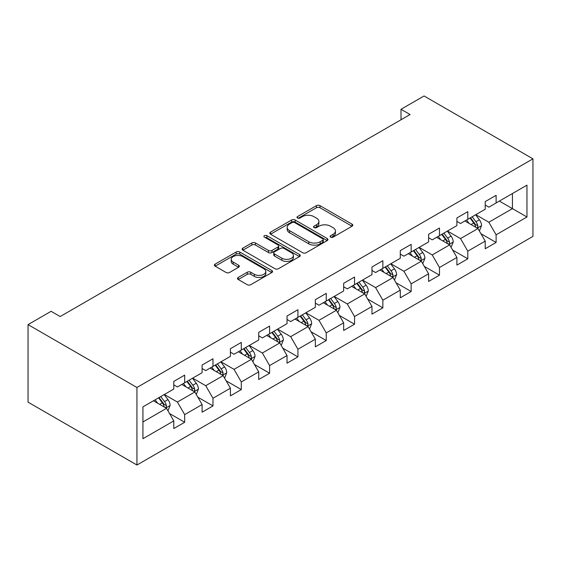 <?xml version="1.0" encoding="UTF-8"?>
<svg xmlns="http://www.w3.org/2000/svg" width="561" height="561" viewBox="0 0 561 561"><rect width="100%" height="100%" fill="white"/><g stroke="black" fill="none" stroke-linecap="round" stroke-linejoin="round"><path stroke-width="0.84" d="M330.639 237.149A1.76 1.017 0 0 0 333.136 237.149L352.063 226.223A2.517 1.452 0 0 0 352.799 225.192A2.517 1.452 0 0 0 352.063 224.169L319.994 205.656A2.517 1.452 0 0 0 316.432 205.656L297.505 216.581A1.76 1.017 0 0 0 296.993 217.303A1.76 1.017 0 0 0 297.505 218.019A1.76 1.017 0 0 0 300.002 218.019L302.449 216.609A8.064 4.656 0 0 1 313.851 216.609L316.523 218.152A8.064 4.656 0 0 1 318.886 221.441A8.064 4.656 0 0 1 316.523 224.73L314.076 226.146A1.76 1.017 0 0 0 313.557 226.868A1.76 1.017 0 0 0 314.076 227.584A1.76 1.017 0 0 0 316.565 227.584L319.02 226.174A8.064 4.656 0 0 1 330.422 226.174L333.094 227.717A8.064 4.656 0 0 1 335.45 231.006A8.064 4.656 0 0 1 333.094 234.295L330.639 235.711A1.76 1.017 0 0 0 330.127 236.433A1.76 1.017 0 0 0 330.639 237.149L330.639 235.711M238.229 277.443A2.517 1.452 0 0 0 237.492 278.473A2.517 1.452 0 0 0 238.229 279.497L247.226 284.693A2.517 1.452 0 0 0 250.788 284.693L271.812 272.555A2.517 1.452 0 0 0 272.548 271.531A2.517 1.452 0 0 0 271.812 270.5L239.743 251.987A2.517 1.452 0 0 0 236.181 251.987L215.158 264.126A2.517 1.452 0 0 0 214.421 265.15A2.517 1.452 0 0 0 215.158 266.18L226.027 272.457A2.517 1.452 0 0 0 229.589 272.457L238.586 267.26A2.517 1.452 0 0 0 239.323 266.23A2.517 1.452 0 0 0 238.586 265.206L233.201 262.092A6.739 3.892 0 0 1 231.223 259.343A6.739 3.892 0 0 1 235.382 255.746A6.739 3.892 0 0 1 242.731 256.587L263.838 268.775A6.739 3.892 0 0 1 265.809 271.531A6.739 3.892 0 0 1 261.65 275.121A6.739 3.892 0 0 1 254.308 274.28L250.788 272.246A2.517 1.452 0 0 0 247.226 272.246L238.229 277.443L238.229 279.497M532.95 158.847L424.06 95.98L401.01 109.29L410.084 114.528L60.174 316.544L51.1 311.306L28.05 324.616L136.94 387.483L532.95 158.847L532.95 236.384L136.94 465.02L136.94 387.483M302.631 252.709A2.517 1.452 0 0 0 306.194 252.709L327.21 240.571A2.517 1.452 0 0 0 327.954 239.54A2.517 1.452 0 0 0 327.21 238.516L295.149 220.003A2.517 1.452 0 0 0 291.587 220.003L270.563 232.135A2.517 1.452 0 0 0 269.827 233.166A2.517 1.452 0 0 0 270.563 234.196L302.631 252.709M265.122 237.534A1.76 1.017 0 0 1 266.91 237.78L266.91 235.683L299.511 254.505A2.517 1.452 0 0 1 300.247 255.535A2.517 1.452 0 0 1 299.511 256.566L278.487 268.698A2.517 1.452 0 0 1 274.925 268.698L242.864 250.185L242.864 248.13A2.517 1.452 0 0 0 242.121 249.161A2.517 1.452 0 0 0 242.864 250.185M242.864 248.13L251.861 242.934A2.517 1.452 0 0 1 255.423 242.934L268.424 250.444A2.517 1.452 0 0 0 271.987 250.444L277.954 247.001A2.517 1.452 0 0 0 278.691 245.97A2.517 1.452 0 0 0 277.954 244.94L264.42 237.128A1.76 1.017 0 0 1 263.901 236.405A1.76 1.017 0 0 1 264.988 235.466A1.76 1.017 0 0 1 266.91 235.683M169.52 413.52L184.674 422.272L184.674 414.621L202.1 404.558L202.1 412.209L212.984 405.926L212.984 398.275L230.41 388.212L230.41 395.863L241.3 389.579L241.3 381.929L258.719 371.873L258.719 379.517L269.61 373.233L269.61 365.583L287.036 355.527L287.036 363.17L297.926 356.887L297.926 349.237L315.345 339.181L315.345 346.824L326.236 340.541L326.236 332.89L343.655 322.834L343.655 330.478L354.545 324.195L354.545 316.544L371.971 306.488L371.971 314.132L382.861 307.849L382.861 300.198L400.281 290.142L400.281 297.786L411.171 291.503L411.171 283.852L428.597 273.796L428.597 281.447L439.48 275.156L439.48 267.506L456.906 257.45L456.906 265.101L467.797 258.81L467.797 251.16L485.216 241.104L485.216 248.754L496.106 242.464L496.106 234.814L526.961 217.002L526.961 185.151L512.438 193.531L512.438 208.622L526.961 217.002M184.674 422.272L173.784 428.555L173.784 420.904L142.929 438.723L142.929 406.865L173.784 389.053L173.784 381.403L184.674 375.12L184.674 382.763L202.1 372.707L202.1 365.057L212.984 358.774L212.984 366.417L230.41 356.361L230.41 348.711L241.3 342.427L241.3 350.071L258.719 340.015L258.719 332.364L269.61 326.081L269.61 333.732L287.036 323.669L287.036 316.018L297.926 309.735L297.926 317.386L315.345 307.323L315.345 299.672L326.236 293.389L326.236 301.04L343.655 290.977L343.655 283.326L354.545 277.043L354.545 284.693L371.971 274.631L371.971 266.98L382.861 260.697L382.861 268.347L400.281 258.284L400.281 250.634L411.171 244.351L411.171 252.001L428.597 241.938L428.597 234.295L439.48 228.004L439.48 235.655L456.906 225.592L456.906 217.949L467.797 211.658L467.797 219.309L485.216 209.246L485.216 201.602L496.106 195.312L496.106 202.963L526.961 185.151M181.771 384.446L194.835 391.985L177.416 402.048L164.345 394.502M173.784 384.86L177.416 386.957L184.674 382.763M177.416 402.048L184.674 414.621M194.835 391.985L202.1 404.558M210.08 368.1L223.152 375.639L205.726 385.702L192.661 378.156M202.1 368.514L205.726 370.611L212.984 366.417M205.726 385.702L212.984 398.275M223.152 375.639L230.41 388.212M238.397 351.754L251.461 359.292L234.042 369.355L220.971 361.81M230.41 352.168L234.042 354.264L241.3 350.071M234.042 369.355L241.3 381.929M251.461 359.292L258.719 371.873M266.706 335.408L279.771 342.946L262.352 353.009L249.28 345.464M258.719 335.822L262.352 337.918L269.61 333.732M262.352 353.009L269.61 365.583M279.771 342.946L287.036 355.527M295.016 319.062L308.087 326.607L290.661 336.663L277.597 329.118M287.036 319.475L290.661 321.572L297.926 317.386M290.661 336.663L297.926 349.237M308.087 326.607L315.345 339.181M323.332 302.716L336.397 310.261L318.978 320.317L305.906 312.772M315.345 303.129L318.978 305.226L326.236 301.04M318.978 320.317L326.236 332.89M336.397 310.261L343.655 322.834M351.642 286.369L364.713 293.915L347.287 303.971L334.223 296.425M343.655 286.79L347.287 288.88L354.545 284.693M347.287 303.971L354.545 316.544M364.713 293.915L371.971 306.488M379.958 270.023L393.023 277.569L375.597 287.625L362.532 280.079M371.971 270.444L375.597 272.534L382.861 268.347M375.597 287.625L382.861 300.198M393.023 277.569L400.281 290.142M408.268 253.677L421.332 261.223L403.913 271.279L390.842 263.733M400.281 254.098L403.913 256.188L411.171 252.001M403.913 271.279L411.171 283.852M421.332 261.223L428.597 273.796M436.577 237.331L449.649 244.876L432.222 254.932L419.158 247.387M428.597 237.752L432.222 239.842L439.48 235.655M432.222 254.932L439.48 267.506M449.649 244.876L456.906 257.45M464.894 220.985L477.958 228.53L460.539 238.586L447.468 231.041M456.906 221.406L460.539 223.502L467.797 219.309M460.539 238.586L467.797 251.16M477.958 228.53L485.216 241.104M499.374 201.076L512.438 208.622L488.848 222.24L475.784 214.695M485.216 205.06L488.848 207.156L496.106 202.963M488.848 222.24L496.106 234.814M28.05 324.616L28.05 402.153L136.94 465.02M401.01 109.29L401.01 119.766M142.929 421.956L166.526 408.331L153.455 400.785M166.526 408.331L173.784 420.904M480.952 233.713L496.106 242.464M452.643 250.059L467.797 258.81M424.326 266.405L439.48 275.156M396.017 282.751L411.171 291.503M367.707 299.097L382.861 307.849M339.391 315.443L354.545 324.195M311.082 331.789L326.236 340.541M282.772 348.136L297.926 356.887M254.456 364.482L269.61 373.233M226.146 380.828L241.3 389.579M197.83 397.174L212.984 405.926M331.348 237.401L333.094 236.391A8.064 4.656 0 0 0 335.45 233.103L335.45 231.006M318.886 221.441L318.886 223.537A8.064 4.656 0 0 1 316.523 226.826L314.777 227.836M352.028 226.244L319.994 207.745A2.517 1.452 0 0 0 316.432 207.745L298.214 218.271M327.182 240.592L295.149 222.093A2.517 1.452 0 0 0 291.587 222.093L270.598 234.21M322.757 240.262A1.76 1.017 0 0 0 323.276 239.54A1.76 1.017 0 0 0 322.757 238.825L294.609 222.57A1.76 1.017 0 0 0 292.12 222.57L289.532 224.063A8.064 4.656 0 0 0 287.176 227.352A8.064 4.656 0 0 0 289.532 230.648L308.774 241.756A8.064 4.656 0 0 0 320.177 241.756L322.757 240.262L322.757 242.359A1.76 1.017 0 0 0 323.276 241.637L323.276 239.54M287.176 227.352L287.176 229.449A8.064 4.656 0 0 0 289.532 232.738L289.532 230.648M322.757 242.359L320.177 243.846A8.064 4.656 0 0 1 308.774 243.846L289.532 232.738M242.892 250.206L251.861 245.031L251.861 242.934M278.691 245.97L278.691 248.067A2.517 1.452 0 0 1 277.954 249.091L271.987 252.541A2.517 1.452 0 0 1 268.424 252.541L255.423 245.031A2.517 1.452 0 0 0 251.861 245.031M266.91 237.78L299.476 256.58M281.917 258.235A6.739 3.892 0 0 0 289.266 259.077A6.739 3.892 0 0 0 293.424 255.486A6.739 3.892 0 0 0 291.454 252.731L284.013 248.439A2.517 1.452 0 0 0 280.451 248.439L274.483 251.882A2.517 1.452 0 0 0 273.747 252.913A2.517 1.452 0 0 0 274.483 253.944L281.917 258.235L281.917 260.332A6.739 3.892 0 0 0 289.266 261.174A6.739 3.892 0 0 0 293.424 257.576L293.424 255.486M273.747 252.913L273.747 255.01A2.517 1.452 0 0 0 274.483 256.033L274.483 253.944M281.917 260.332L274.483 256.033M265.809 271.531L265.809 273.621A6.739 3.892 0 0 1 261.65 277.218A6.739 3.892 0 0 1 254.308 276.377L250.788 274.343A2.517 1.452 0 0 0 247.226 274.343L238.264 279.518M231.223 259.343L231.223 261.433A6.739 3.892 0 0 0 233.201 264.189L233.201 262.092M238.551 267.281L233.201 264.189M271.776 272.576L239.743 254.084A2.517 1.452 0 0 0 236.181 254.084L215.193 266.202M479.396 231.013L481.548 225.571A6.802 3.927 -120 0 0 479.382 219.779L475.637 214.779M469.108 223.418L466.563 220.017M476.906 227.92L477.734 227.051L477.881 225.866A6.802 3.927 -120 0 0 475.931 221.77L472.187 216.77M470.483 217.759L474.641 223.306A3.464 1.999 60 0 1 475.265 224.358L477.881 225.866M470.006 218.033L473.757 223.033A6.802 3.927 60 0 1 475.7 227.121M451.079 247.359L453.239 241.917A6.802 3.927 -120 0 0 451.072 236.125L447.32 231.125M440.792 239.764L438.246 236.363M448.597 244.266L449.417 243.397L449.564 242.212A6.802 3.927 -120 0 0 447.622 238.116L443.877 233.117M442.173 234.105L446.325 239.652A3.464 1.999 60 0 1 446.956 240.704L449.564 242.212M441.696 234.379L445.441 239.379A6.802 3.927 60 0 1 447.39 243.467M422.77 263.705L424.929 258.263A6.802 3.927 -120 0 0 422.756 252.471L419.011 247.471M412.482 256.111L409.937 252.709M420.28 260.613L421.108 259.743L421.255 258.558A6.802 3.927 -120 0 0 419.305 254.463L415.561 249.463M413.857 250.444L418.015 255.998A3.464 1.999 60 0 1 418.646 257.05L421.255 258.558M413.387 250.718L417.132 255.725A6.802 3.927 60 0 1 419.081 259.813M394.453 280.051L396.613 274.61A6.802 3.927 -120 0 0 394.446 268.817L390.701 263.817M384.166 272.457L381.627 269.056M391.971 276.959L392.791 276.089L392.945 274.904A6.802 3.927 -120 0 0 390.996 270.809L387.251 265.809M385.547 266.791L389.706 272.337A3.464 1.999 60 0 1 390.33 273.396L392.945 274.904M385.07 267.064L388.822 272.071A6.802 3.927 60 0 1 390.765 276.159M366.144 296.397L368.304 290.956A6.802 3.927 -120 0 0 366.13 285.163L362.385 280.163M355.856 288.803L353.311 285.402M363.661 293.305L364.482 292.435L364.629 291.25A6.802 3.927 -120 0 0 362.687 287.155L358.942 282.155M357.238 283.137L361.389 288.684A3.464 1.999 60 0 1 362.02 289.742L364.629 291.25M356.761 283.41L360.506 288.41A6.802 3.927 60 0 1 362.455 292.505M337.834 312.743L339.994 307.302A6.802 3.927 -120 0 0 337.82 301.509L334.075 296.51M327.547 305.149L325.001 301.748M335.345 309.651L336.172 308.781L336.32 307.589A6.802 3.927 -120 0 0 334.37 303.501L330.625 298.501M328.921 299.483L333.08 305.03A3.464 1.999 60 0 1 333.711 306.082L336.32 307.589M328.451 299.756L332.196 304.756A6.802 3.927 60 0 1 334.139 308.852M309.518 329.09L311.678 323.648A6.802 3.927 -120 0 0 309.511 317.856L305.759 312.856M299.23 321.495L296.685 318.094M307.035 325.997L307.856 325.128L308.01 323.935A6.802 3.927 -120 0 0 306.061 319.847L302.316 314.847M300.612 315.829L304.763 321.376A3.464 1.999 60 0 1 305.394 322.428L308.01 323.935M300.135 316.102L303.88 321.102A6.802 3.927 60 0 1 305.829 325.198M281.208 345.436L283.368 339.994A6.802 3.927 -120 0 0 281.194 334.202L277.45 329.202M270.921 337.841L268.375 334.44M278.719 342.343L279.546 341.474L279.694 340.282A6.802 3.927 -120 0 0 277.751 336.193L273.999 331.193M272.295 332.175L276.454 337.722A3.464 1.999 60 0 1 277.085 338.774L279.694 340.282M271.826 332.449L275.57 337.449A6.802 3.927 60 0 1 277.52 341.544M252.899 361.782L255.052 356.34A6.802 3.927 -120 0 0 252.885 350.548L249.14 345.548M242.611 354.187L240.066 350.786M250.409 358.689L251.237 357.82L251.384 356.628A6.802 3.927 -120 0 0 249.435 352.539L245.69 347.54M243.986 348.521L248.144 354.068A3.464 1.999 60 0 1 248.768 355.12L251.384 356.628M243.509 348.795L247.261 353.795A6.802 3.927 60 0 1 249.203 357.89M224.582 378.128L226.742 372.686A6.802 3.927 -120 0 0 224.575 366.894L220.824 361.894M214.295 370.526L211.749 367.132M222.1 375.036L222.92 374.166L223.068 372.974A6.802 3.927 -120 0 0 221.125 368.886L217.38 363.886M215.676 364.867L219.828 370.414A3.464 1.999 60 0 1 220.459 371.466L223.068 372.974M215.2 365.141L218.944 370.141A6.802 3.927 60 0 1 220.894 374.236M196.273 394.474L198.433 389.032A6.802 3.927 -120 0 0 196.259 383.24L192.514 378.24M185.986 386.873L183.44 383.479M193.783 391.382L194.611 390.512L194.758 389.32A6.802 3.927 -120 0 0 192.809 385.232L189.064 380.232M187.36 381.214L191.518 386.76A3.464 1.999 60 0 1 192.15 387.812L194.758 389.32M186.89 381.487L190.635 386.487A6.802 3.927 60 0 1 192.577 390.582M167.956 410.813L170.116 405.379A6.802 3.927 -120 0 0 167.949 399.586L164.205 394.586M157.669 403.219L155.131 399.825M165.474 407.728L166.294 406.851L166.449 405.666A6.802 3.927 -120 0 0 164.499 401.578L160.755 396.578M159.051 397.56L163.202 403.107A3.464 1.999 60 0 1 163.833 404.158L166.449 405.666M158.574 397.833L162.318 402.833A6.802 3.927 60 0 1 164.268 406.928M333.094 236.391L333.094 234.295M314.076 227.584L314.076 226.146M316.523 226.826L316.523 224.73M297.505 218.019L297.505 216.581M316.432 207.745L316.432 205.656M319.994 207.745L319.994 205.656M352.063 226.223L352.063 224.169M270.563 234.196L270.563 232.135M291.587 222.093L291.587 220.003M295.149 222.093L295.149 220.003M327.21 240.571L327.21 238.516M308.774 243.846L308.774 241.756M320.177 243.846L320.177 241.756M255.423 245.031L255.423 242.934M268.424 252.541L268.424 250.444M271.987 252.541L271.987 250.444M277.954 249.091L277.954 247.001M299.511 256.566L299.511 254.505M247.226 274.343L247.226 272.246M250.788 274.343L250.788 272.246M254.308 276.377L254.308 274.28M238.586 267.26L238.586 265.206M215.158 266.18L215.158 264.126M236.181 254.084L236.181 251.987M239.743 254.084L239.743 251.987M271.812 272.555L271.812 270.5M477.285 228.138L481.506 225.704M475.931 221.77L479.382 219.779M471.093 224.568L473.757 223.033M448.975 244.484L453.197 242.05M447.622 238.116L451.072 236.125M442.783 240.914L445.441 239.379M420.666 260.83L424.88 258.397M419.305 254.463L422.756 252.471M414.474 257.261L417.132 255.725M392.349 277.176L396.571 274.743M390.996 270.809L394.446 268.817M386.157 273.607L388.822 272.071M364.04 293.522L368.261 291.089M362.687 287.155L366.13 285.163M357.848 289.946L360.506 288.41M335.723 309.868L339.945 307.435M334.37 303.501L337.82 301.509M329.531 306.292L332.196 304.756M307.414 326.214L311.635 323.781M306.061 319.847L309.511 317.856M301.222 322.638L303.88 321.102M279.105 342.561L283.319 340.127M277.751 336.193L281.194 334.202M272.912 338.984L275.57 337.449M250.788 358.907L255.01 356.473M249.435 352.539L252.885 350.548M244.596 355.33L247.261 353.795M222.479 375.253L226.7 372.82M221.125 368.886L224.575 366.894M216.287 371.677L218.944 370.141M194.169 391.599L198.384 389.166M192.809 385.232L196.259 383.24M187.977 388.023L190.635 386.487M165.853 407.945L170.074 405.512M164.499 401.578L167.949 399.586M159.661 404.369L162.318 402.833"/></g></svg>
